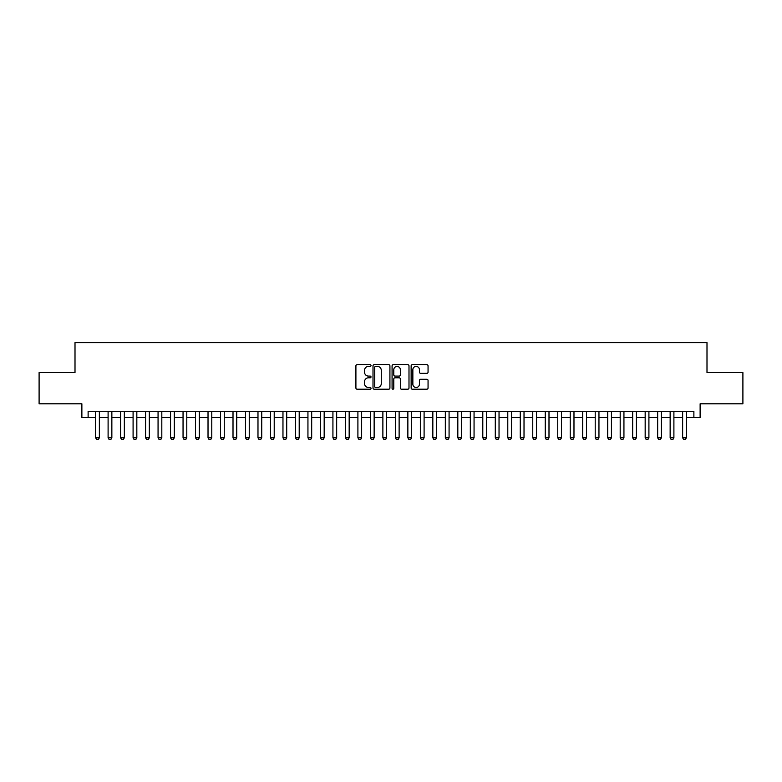 <?xml version="1.0" encoding="UTF-8"?>
<svg xmlns="http://www.w3.org/2000/svg" width="782" height="782" viewBox="0 0 782 782"><rect width="100%" height="100%" fill="white"/><g stroke="black" fill="none" stroke-linecap="round" stroke-linejoin="round"><path stroke-width="1.17" d="M371.02 365.546A0.86 0.86 0 0 0 370.16 364.686L357.13 364.686A1.222 1.222 0 0 0 355.908 365.917L355.908 387.98A1.222 1.222 0 0 0 357.13 389.211L370.16 389.211A0.86 0.86 0 0 0 371.02 388.351A0.86 0.86 0 0 0 370.16 387.491L368.469 387.491A3.92 3.92 0 0 1 364.549 383.571L364.549 381.733A3.92 3.92 0 0 1 368.469 377.804L370.16 377.804A0.86 0.86 0 0 0 371.02 376.953A0.86 0.86 0 0 0 370.16 376.093L368.469 376.093A3.92 3.92 0 0 1 364.549 372.164L364.549 370.326A3.92 3.92 0 0 1 368.469 366.406L370.16 366.406A0.86 0.86 0 0 0 371.02 365.546M426.825 373.337A1.222 1.222 0 0 0 428.057 372.105L428.057 365.917A1.222 1.222 0 0 0 426.825 364.686L412.358 364.686A1.222 1.222 0 0 0 411.137 365.917L411.137 387.98A1.222 1.222 0 0 0 412.358 389.211L426.825 389.211A1.222 1.222 0 0 0 428.057 387.98L428.057 380.502A1.222 1.222 0 0 0 426.825 379.28L420.638 379.28A1.222 1.222 0 0 0 419.416 380.502L419.416 384.216A3.275 3.275 0 0 1 416.132 387.491A3.275 3.275 0 0 1 412.857 384.216L412.857 369.681A3.275 3.275 0 0 1 416.132 366.406A3.275 3.275 0 0 1 419.416 369.681L419.416 372.105A1.222 1.222 0 0 0 420.638 373.337L426.825 373.337M88.122 417.539L88.122 411.293L693.878 411.293L693.878 417.539L700.125 417.539L700.125 403.805L742.9 403.805L742.9 372.574L706.996 372.574L706.996 342.604L75.004 342.604L75.004 372.574L39.1 372.574L39.1 403.805L81.875 403.805L81.875 417.539L95.619 417.539M389.925 365.917A1.222 1.222 0 0 0 388.703 364.686L374.236 364.686A1.222 1.222 0 0 0 373.004 365.917L373.004 387.98A1.222 1.222 0 0 0 374.236 389.211L388.703 389.211A1.222 1.222 0 0 0 389.925 387.98L389.925 365.917M393.297 364.686L407.764 364.686A1.222 1.222 0 0 1 408.996 365.917L408.996 387.98A1.222 1.222 0 0 1 407.764 389.211L401.577 389.211A1.222 1.222 0 0 1 400.345 387.98L400.345 379.035A1.222 1.222 0 0 0 399.123 377.804L395.018 377.804A1.222 1.222 0 0 0 393.786 379.035L393.786 388.351A0.86 0.86 0 0 1 392.935 389.211A0.86 0.86 0 0 1 392.075 388.351L392.075 365.917A1.222 1.222 0 0 1 393.297 364.686M99.363 417.539L108.102 417.539M111.855 417.539L120.594 417.539M124.338 417.539L133.087 417.539M136.83 417.539L145.579 417.539M149.323 417.539L158.062 417.539M161.815 417.539L170.554 417.539M174.298 417.539L183.047 417.539M186.79 417.539L195.539 417.539M199.283 417.539L208.022 417.539M211.775 417.539L220.514 417.539M224.258 417.539L233.007 417.539M236.75 417.539L245.489 417.539M249.243 417.539L257.982 417.539M261.735 417.539L270.474 417.539M274.218 417.539L282.967 417.539M286.711 417.539L295.449 417.539M299.203 417.539L307.942 417.539M311.686 417.539L320.434 417.539M324.178 417.539L332.927 417.539M336.671 417.539L345.409 417.539M349.163 417.539L357.902 417.539M361.646 417.539L370.394 417.539M374.138 417.539L382.877 417.539M386.631 417.539L395.369 417.539M399.123 417.539L407.862 417.539M411.606 417.539L420.354 417.539M424.098 417.539L432.837 417.539M436.591 417.539L445.329 417.539M449.073 417.539L457.822 417.539M461.566 417.539L470.314 417.539M474.058 417.539L482.797 417.539M486.551 417.539L495.289 417.539M499.033 417.539L507.782 417.539M511.526 417.539L520.265 417.539M524.018 417.539L532.757 417.539M536.511 417.539L545.25 417.539M548.993 417.539L557.742 417.539M561.486 417.539L570.225 417.539M573.978 417.539L582.717 417.539M586.461 417.539L595.21 417.539M598.953 417.539L607.702 417.539M611.446 417.539L620.185 417.539M623.938 417.539L632.677 417.539M636.421 417.539L645.17 417.539M648.913 417.539L657.662 417.539M661.406 417.539L670.145 417.539M673.898 417.539L682.637 417.539M686.381 417.539L693.878 417.539M375.585 366.406A0.86 0.86 0 0 0 374.725 367.266L374.725 386.631A0.86 0.86 0 0 0 375.585 387.491L377.364 387.491A3.92 3.92 0 0 0 381.284 383.571L381.284 370.326A3.92 3.92 0 0 0 377.364 366.406L375.585 366.406M400.345 369.749A3.275 3.275 0 0 0 397.07 366.465A3.275 3.275 0 0 0 393.786 369.749L393.786 374.861A1.222 1.222 0 0 0 395.018 376.093L399.123 376.093A1.222 1.222 0 0 0 400.345 374.861L400.345 369.749M99.363 411.293L99.363 437.773L98.424 439.396L96.557 439.396L95.619 437.773L95.619 411.293M95.619 437.773L99.363 437.773M111.855 411.293L111.855 437.773L110.917 439.396L109.04 439.396L108.102 437.773L108.102 411.293M108.102 437.773L111.855 437.773M124.338 411.293L124.338 437.773L123.409 439.396L121.533 439.396L120.594 437.773L120.594 411.293M120.594 437.773L124.338 437.773M136.83 411.293L136.83 437.773L135.892 439.396L134.025 439.396L133.087 437.773L133.087 411.293M133.087 437.773L136.83 437.773M149.323 411.293L149.323 437.773L148.385 439.396L146.508 439.396L145.579 437.773L145.579 411.293M145.579 437.773L149.323 437.773M161.815 411.293L161.815 437.773L160.877 439.396L159 439.396L158.062 437.773L158.062 411.293M158.062 437.773L161.815 437.773M174.298 411.293L174.298 437.773L173.369 439.396L171.493 439.396L170.554 437.773L170.554 411.293M170.554 437.773L174.298 437.773M186.79 411.293L186.79 437.773L185.852 439.396L183.985 439.396L183.047 437.773L183.047 411.293M183.047 437.773L186.79 437.773M199.283 411.293L199.283 437.773L198.345 439.396L196.468 439.396L195.539 437.773L195.539 411.293M195.539 437.773L199.283 437.773M211.775 411.293L211.775 437.773L210.837 439.396L208.96 439.396L208.022 437.773L208.022 411.293M208.022 437.773L211.775 437.773M224.258 411.293L224.258 437.773L223.32 439.396L221.453 439.396L220.514 437.773L220.514 411.293M220.514 437.773L224.258 437.773M236.75 411.293L236.75 437.773L235.812 439.396L233.945 439.396L233.007 437.773L233.007 411.293M233.007 437.773L236.75 437.773M249.243 411.293L249.243 437.773L248.305 439.396L246.428 439.396L245.489 437.773L245.489 411.293M245.489 437.773L249.243 437.773M261.735 411.293L261.735 437.773L260.797 439.396L258.92 439.396L257.982 437.773L257.982 411.293M257.982 437.773L261.735 437.773M274.218 411.293L274.218 437.773L273.28 439.396L271.413 439.396L270.474 437.773L270.474 411.293M270.474 437.773L274.218 437.773M286.711 411.293L286.711 437.773L285.772 439.396L283.895 439.396L282.967 437.773L282.967 411.293M282.967 437.773L286.711 437.773M299.203 411.293L299.203 437.773L298.265 439.396L296.388 439.396L295.449 437.773L295.449 411.293M295.449 437.773L299.203 437.773M311.686 411.293L311.686 437.773L310.757 439.396L308.88 439.396L307.942 437.773L307.942 411.293M307.942 437.773L311.686 437.773M324.178 411.293L324.178 437.773L323.24 439.396L321.373 439.396L320.434 437.773L320.434 411.293M320.434 437.773L324.178 437.773M336.671 411.293L336.671 437.773L335.732 439.396L333.855 439.396L332.927 437.773L332.927 411.293M332.927 437.773L336.671 437.773M349.163 411.293L349.163 437.773L348.225 439.396L346.348 439.396L345.409 437.773L345.409 411.293M345.409 437.773L349.163 437.773M361.646 411.293L361.646 437.773L360.717 439.396L358.84 439.396L357.902 437.773L357.902 411.293M357.902 437.773L361.646 437.773M374.138 411.293L374.138 437.773L373.2 439.396L371.333 439.396L370.394 437.773L370.394 411.293M370.394 437.773L374.138 437.773M386.631 411.293L386.631 437.773L385.692 439.396L383.815 439.396L382.877 437.773L382.877 411.293M382.877 437.773L386.631 437.773M399.123 411.293L399.123 437.773L398.185 439.396L396.308 439.396L395.369 437.773L395.369 411.293M395.369 437.773L399.123 437.773M411.606 411.293L411.606 437.773L410.667 439.396L408.8 439.396L407.862 437.773L407.862 411.293M407.862 437.773L411.606 437.773M424.098 411.293L424.098 437.773L423.16 439.396L421.283 439.396L420.354 437.773L420.354 411.293M420.354 437.773L424.098 437.773M436.591 411.293L436.591 437.773L435.652 439.396L433.775 439.396L432.837 437.773L432.837 411.293M432.837 437.773L436.591 437.773M449.073 411.293L449.073 437.773L448.145 439.396L446.268 439.396L445.329 437.773L445.329 411.293M445.329 437.773L449.073 437.773M461.566 411.293L461.566 437.773L460.627 439.396L458.76 439.396L457.822 437.773L457.822 411.293M457.822 437.773L461.566 437.773M474.058 411.293L474.058 437.773L473.12 439.396L471.243 439.396L470.314 437.773L470.314 411.293M470.314 437.773L474.058 437.773M486.551 411.293L486.551 437.773L485.612 439.396L483.735 439.396L482.797 437.773L482.797 411.293M482.797 437.773L486.551 437.773M499.033 411.293L499.033 437.773L498.105 439.396L496.228 439.396L495.289 437.773L495.289 411.293M495.289 437.773L499.033 437.773M511.526 411.293L511.526 437.773L510.587 439.396L508.72 439.396L507.782 437.773L507.782 411.293M507.782 437.773L511.526 437.773M524.018 411.293L524.018 437.773L523.08 439.396L521.203 439.396L520.265 437.773L520.265 411.293M520.265 437.773L524.018 437.773M536.511 411.293L536.511 437.773L535.572 439.396L533.695 439.396L532.757 437.773L532.757 411.293M532.757 437.773L536.511 437.773M548.993 411.293L548.993 437.773L548.055 439.396L546.188 439.396L545.25 437.773L545.25 411.293M545.25 437.773L548.993 437.773M561.486 411.293L561.486 437.773L560.547 439.396L558.68 439.396L557.742 437.773L557.742 411.293M557.742 437.773L561.486 437.773M573.978 411.293L573.978 437.773L573.04 439.396L571.163 439.396L570.225 437.773L570.225 411.293M570.225 437.773L573.978 437.773M586.461 411.293L586.461 437.773L585.532 439.396L583.655 439.396L582.717 437.773L582.717 411.293M582.717 437.773L586.461 437.773M598.953 411.293L598.953 437.773L598.015 439.396L596.148 439.396L595.21 437.773L595.21 411.293M595.21 437.773L598.953 437.773M611.446 411.293L611.446 437.773L610.507 439.396L608.631 439.396L607.702 437.773L607.702 411.293M607.702 437.773L611.446 437.773M623.938 411.293L623.938 437.773L623 439.396L621.123 439.396L620.185 437.773L620.185 411.293M620.185 437.773L623.938 437.773M636.421 411.293L636.421 437.773L635.492 439.396L633.616 439.396L632.677 437.773L632.677 411.293M632.677 437.773L636.421 437.773M648.913 411.293L648.913 437.773L647.975 439.396L646.108 439.396L645.17 437.773L645.17 411.293M645.17 437.773L648.913 437.773M661.406 411.293L661.406 437.773L660.467 439.396L658.591 439.396L657.662 437.773L657.662 411.293M657.662 437.773L661.406 437.773M673.898 411.293L673.898 437.773L672.96 439.396L671.083 439.396L670.145 437.773L670.145 411.293M670.145 437.773L673.898 437.773M686.381 411.293L686.381 437.773L685.443 439.396L683.576 439.396L682.637 437.773L682.637 411.293M682.637 437.773L686.381 437.773"/></g></svg>
